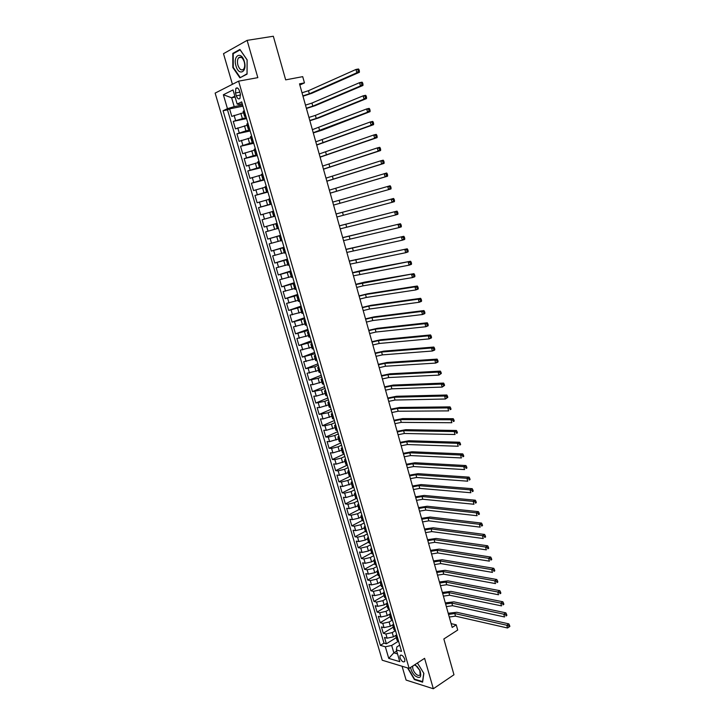 <?xml version="1.0" encoding="UTF-8"?>
<svg xmlns="http://www.w3.org/2000/svg" width="725" height="725" viewBox="0 0 725 725"><rect width="100%" height="100%" fill="white"/><g stroke="black" fill="none" stroke-linecap="round" stroke-linejoin="round"><path stroke-width="1.09" d="M404.767 659.233C403.154 655.672 401.568 654.476 400.001 655.627L400.019 657.838C401.623 661.39 403.209 662.596 404.786 661.436L404.767 659.233M402.076 666.248L406.109 680.077L433.333 688.75L453.968 674.757L443.845 638.979L457.702 630.043L456.243 624.832L451.122 623.618M215.135 93.108L382.238 660.23L409.136 668.387L238.616 81.155L215.135 93.108M238.616 81.155L257.828 77.638L247.116 40.364L223.499 53.677L232.435 84.299M247.116 40.364L273.334 36.25L285.668 79.859L302.715 76.651L304.464 82.895L299.507 83.846L452.192 627.424L456.243 624.832M243.518 112.747L231.792 116.39L229.589 108.868L242.957 106.185M246.246 117.495L233.26 121.383L246.572 118.601M233.26 121.383L235.453 128.878L247.162 125.28M250.796 137.759L239.096 141.312L236.912 133.853L250.17 130.962M254.421 150.184L242.73 153.7L240.555 146.278L253.75 143.278M258.018 162.572L246.346 166.043L244.18 158.648L257.312 155.549M261.607 174.906L249.953 178.332L247.787 170.964L260.873 167.765M265.187 187.186L253.542 190.584L251.385 183.244L264.407 179.936M268.748 199.42L257.112 202.773L254.973 195.46L267.933 192.062M272.292 211.609L260.674 214.926L258.535 207.64L271.449 204.133M277.05 223.4L264.217 227.025L262.097 219.775L274.947 216.168M264.217 227.025L277.041 223.363M277.24 228.593L265.631 231.855L267.752 239.078L280.521 235.317M280.756 240.673L269.165 243.89L271.277 251.086L283.983 247.225M284.254 252.699L272.673 255.88L274.775 263.048L287.435 259.088M287.743 264.679L276.18 267.815L278.273 274.956L290.87 270.914M291.214 276.606L279.66 279.714L281.744 286.828L294.296 282.687M294.676 288.496L283.14 291.559L285.215 298.646L297.703 294.413M298.12 300.34L286.593 303.367L288.668 310.427L301.102 306.095M301.555 312.131L290.045 315.121L292.103 322.154L304.491 317.731M304.971 323.885L293.471 326.839L295.528 333.844L307.862 329.331M308.379 335.593L296.897 338.502L298.945 345.49L311.224 340.877M311.777 347.248L300.304 350.13L302.343 357.081L314.568 352.386M315.157 358.866L303.693 361.712L305.723 368.635L317.903 363.85M318.52 370.439L307.074 373.248L309.095 380.145L321.22 375.269M321.882 381.966L312.91 384.631L310.445 384.739L312.457 391.609L324.528 386.642M325.226 393.448L316.272 396.113L313.798 396.185L315.81 403.028L327.827 397.98M328.552 404.885L319.625 407.559L317.142 407.586L319.145 414.41L331.117 409.272M331.869 416.286L322.96 418.959L320.468 418.95L322.462 425.747L334.388 420.518M335.177 427.641L326.286 430.315L323.794 430.269L325.779 437.039L337.642 431.728M338.466 438.951L329.594 441.625L327.093 441.543L329.068 448.286L340.895 442.893M341.747 450.216L332.893 452.898L330.392 452.781L332.358 459.496L344.13 454.013M345.009 461.444L336.183 464.127L333.663 463.964L335.63 470.661L347.347 465.097M348.263 472.627L339.454 475.31L336.935 475.12L338.892 481.79L350.519 476.162M351.507 483.765L342.717 486.457L340.188 486.221L342.137 492.864L353.22 487.408M354.743 494.867L345.961 497.558L343.433 497.287L345.372 503.911L356.066 498.546M357.96 505.923L349.205 508.615L346.668 508.316L348.598 514.913L359.065 509.566M361.168 516.943L358.848 518.139L352.423 519.635L349.885 519.299L351.806 525.87L362.192 520.468M364.358 527.918L362.047 529.132L355.64 530.618L353.093 530.238L355.014 536.79L365.346 531.316M367.539 538.847L365.246 540.08L358.839 541.557L356.283 541.14L358.195 547.665L368.499 542.119M370.711 549.749L368.427 550.991L362.029 552.45L359.473 552.006L361.376 558.504L371.626 552.885M373.873 560.597L371.59 561.866L365.21 563.307L362.645 562.827L364.539 569.306L374.752 563.615M377.018 571.418L374.752 572.696L368.373 574.118L365.799 573.611L367.693 580.063L377.861 574.309M381.622 582.945L380.154 582.175L377.897 583.48L371.526 584.903L368.952 584.35L370.837 590.775L380.96 584.957M383.298 592.914L381.024 594.237L374.671 595.633L372.088 595.053L373.964 601.46L384.051 595.569M386.452 603.581L384.15 604.94L377.798 606.336L375.215 605.719L377.082 612.099L387.132 606.136M389.633 614.193L387.259 615.616L380.924 616.993L378.332 616.341L380.19 622.702L390.195 616.676M392.832 624.742L390.358 626.246L384.032 627.614L381.432 626.926L383.289 633.26L393.249 627.17M235.471 92.99L236.296 95.818C237.374 98.645 238.597 99.515 239.984 98.428L240.347 93.842L239.513 90.988C238.443 88.16 237.22 87.29 235.843 88.377L235.471 92.99L239.848 92.148M399.72 645.141L396.901 646.908L396.358 649.926L401.532 651.403L241.706 101.89L237.148 104.056L238.815 104.445L242.25 103.757M396.358 649.926L399.792 661.671L388.745 658.373L385.347 646.782L380.371 645.359L223.083 110.744L227.451 108.668L223.363 94.748L233.024 89.927L237.148 104.056M394.237 626.309L392.742 625.421L393.992 629.708L395.487 630.614L392.216 632.608L385.89 633.967L383.289 633.26M396.067 635.218L393.448 636.84L392.216 632.608M392.406 620.011L389.126 621.996L382.782 623.364L380.19 622.702M389.316 609.381L386.017 611.347L379.673 612.734L377.082 612.099M386.217 598.723L382.9 600.662L376.547 602.058L373.964 601.46M383.099 588.02L379.773 589.942L373.411 591.346L370.837 590.775M379.972 577.272L376.638 579.175L370.267 580.589L367.693 580.063M376.837 566.488L373.484 568.364L367.104 569.805L364.539 569.306M373.692 555.667L370.321 557.525L363.941 558.966L361.376 558.504M370.529 544.801L367.149 546.632L360.76 548.091L358.195 547.665M367.358 533.899L363.968 535.712L357.561 537.18L355.014 536.79M364.177 522.961L360.769 524.737L354.353 526.232L351.806 525.87M360.987 511.977L357.561 513.735L351.136 515.23L348.598 514.913M357.778 500.948L354.335 502.679L347.909 504.201L345.372 503.911M354.561 489.882L351.108 491.595L344.665 493.118L342.137 492.864M351.326 478.772L347.864 480.457L341.412 481.998L338.892 481.79M348.082 467.625L344.602 469.283L338.149 470.842L335.63 470.661M344.828 456.433L341.33 458.064L334.868 459.641L332.358 459.496M341.566 445.195L338.049 446.808L331.579 448.394L329.068 448.286M338.285 433.922L334.76 435.507L328.271 437.103L325.779 437.039M334.986 422.603L331.452 424.161L324.954 425.774L322.462 425.747M331.688 411.238L328.126 412.77L319.145 414.41M328.371 399.837L324.8 401.342L315.81 403.028M325.036 388.382L321.447 389.869L312.457 391.609M321.692 376.891L318.094 378.35L309.095 380.145M318.338 365.355L314.722 366.787L305.723 368.635M314.976 353.773L302.343 357.081M311.587 342.155L298.945 345.49M308.197 330.482L295.528 333.844M304.79 318.764L292.103 322.154M301.373 307.01L288.668 310.427M297.939 295.202L285.215 298.646M294.486 283.348L281.744 286.828M291.024 271.458L278.273 274.956M287.553 259.514L274.775 263.048M284.064 247.524L271.277 251.086M280.566 235.489L267.752 239.078M274.938 216.132L271.114 217.201L269.7 212.334M271.404 203.97L267.561 205.012L266.138 200.118M267.851 191.762L263.991 192.778L262.568 187.866M264.29 179.51L260.411 180.489L258.979 175.559M260.71 167.203L256.813 168.155L255.372 163.207M257.112 154.851L253.206 155.766L251.756 150.8M253.505 142.453L249.581 143.342L248.131 138.348M249.889 130.002L245.947 130.853L244.488 125.851M229.589 108.868L227.496 109.856L383.996 643.12L386.371 643.791L396.294 637.628M393.448 636.84L387.123 638.19L384.522 637.474L386.371 643.791M262.097 219.775L271.114 217.201M258.535 207.64L267.561 205.012M254.973 195.46L263.991 192.778M251.385 183.244L260.411 180.489M247.787 170.964L256.813 168.155M244.18 158.648L253.206 155.766M240.555 146.278L249.581 143.342M236.912 133.853L245.947 130.853M245.739 115.746L244.597 116.435L245.938 116.417M244.262 110.644L243.111 111.351L244.597 116.435M247.959 123.386L246.808 124.047L248.285 129.113L249.436 128.461M251.648 136.073L250.487 136.699L251.956 141.738L253.125 141.13M255.327 148.707L254.158 149.287L255.617 154.307L256.795 153.745M258.988 161.294L257.801 161.829L259.26 166.832L260.447 166.315M262.631 173.828L261.444 174.326L262.894 179.311L264.09 178.821M266.265 186.307L265.06 186.769L266.51 191.726L267.715 191.291M269.881 198.741L268.667 199.157L270.108 204.106L271.322 203.707M273.479 211.129L272.265 211.501L273.697 216.431L274.92 216.068M277.068 223.463L275.844 223.798L277.068 223.445M275.844 223.798L277.267 228.701L278.5 228.384M280.647 235.752L279.406 236.042L280.611 235.652M279.406 236.042L280.829 240.927L282.07 240.655M284.2 247.986L282.958 248.24L284.155 247.814M282.958 248.24L284.372 253.107L285.623 252.871M287.752 260.175L286.493 260.393L287.671 259.922M286.493 260.393L287.907 265.241L289.166 265.042M291.278 272.319L290.018 272.5L291.187 271.984M290.018 272.5L291.423 277.322L292.692 277.167M294.794 284.417L293.525 284.553L294.676 284.01M293.525 284.553L294.921 289.357L296.199 289.239M298.301 296.462L297.023 296.561L298.156 295.981M297.023 296.561L298.41 301.346L299.697 301.265M301.79 308.46L300.503 308.524L301.627 307.898M300.503 308.524L301.89 313.291L303.186 313.245M305.27 320.414L303.965 320.432L305.08 319.779M303.965 320.432L305.352 325.19L306.657 325.181M308.732 332.313L307.427 332.304L308.524 331.615M307.427 332.304L308.805 337.034L310.11 337.062M312.176 344.176L310.862 344.121L311.949 343.396M310.862 344.121L312.239 348.843L313.553 348.906M315.611 355.984L314.288 355.903L315.366 355.141M314.288 355.903L315.656 360.597L316.988 360.697M319.036 367.756L317.704 367.629L318.773 366.832M317.704 367.629L319.072 372.306L320.405 372.451M322.444 379.474L321.103 379.311L322.154 378.486M321.103 379.311L322.462 383.978L323.803 384.15M325.842 391.147L324.492 390.956L325.534 390.086M324.492 390.956L325.842 395.596L327.192 395.805M329.222 402.783L327.872 402.547L328.896 401.65M327.872 402.547L329.213 407.169L330.573 407.423M332.594 414.365L331.234 414.102L332.249 413.168M331.234 414.102L332.576 418.706L333.935 418.987M335.947 425.91L334.578 425.602L335.584 424.642M334.578 425.602L335.92 430.197L337.288 430.514M339.291 437.402L337.913 437.066L338.91 436.069M337.913 437.066L339.246 441.643L340.632 441.987M342.626 448.857L341.239 448.485L342.218 447.452M341.239 448.485L342.562 453.043L343.958 453.424M345.943 460.266L344.547 459.858L345.517 458.798M344.547 459.858L345.87 464.399L347.266 464.816M349.251 471.631L347.846 471.187L348.807 470.09M347.846 471.187L349.169 475.709L350.565 476.171M352.54 482.959L351.136 482.478L352.078 481.355M351.136 482.478L352.45 486.983L353.854 487.472M355.821 494.233L354.407 493.725L355.341 492.565M354.407 493.725L355.712 498.211L357.135 498.737M359.093 505.47L357.67 504.926L358.585 503.739M357.67 504.926L358.966 509.394L360.397 509.956M362.346 516.662L360.914 516.091L361.82 514.868M360.914 516.091L362.21 520.541L363.651 521.13M365.59 527.818L364.149 527.202L365.047 525.951M364.149 527.202L365.445 531.643L366.886 532.268M368.826 538.929L367.376 538.285L368.264 536.998M367.376 538.285L368.663 542.699L370.112 543.36M372.043 549.994L370.593 549.314L371.463 548M370.593 549.314L371.871 553.719L373.33 554.408M375.251 561.014L373.792 560.307L374.653 558.966M373.792 560.307L375.07 564.693L376.529 565.418M378.441 572.007L376.973 571.264L377.825 569.886M376.973 571.264L378.251 575.632L379.719 576.384M380.997 580.77L380.154 582.175L381.423 586.525L382.9 587.313M384.794 593.847L383.317 593.05L384.15 591.609M383.317 593.05L384.576 597.382L386.062 598.197M387.957 604.713L386.47 603.88L387.286 602.412M386.47 603.88L387.73 608.202L389.216 609.045M391.101 615.534L389.615 614.664L390.422 613.169M389.615 614.664L390.866 618.969L392.361 619.848M397.363 637.058L395.859 636.124L396.638 634.574M395.859 636.124L397.101 640.402L398.614 641.335M235.118 97.087L231.619 97.766L234.202 106.629L227.451 108.668M242.603 104.953L234.202 106.629M433.333 688.75L424.596 658.336L409.136 668.387M299.833 85.024L304.464 82.895M234.846 96.18L231.619 97.766L223.363 94.748M396.684 651.032L393.838 652.826L397.517 653.896M398.351 641.272L391.681 645.44L393.838 652.826L388.745 658.373M227.496 109.856L223.083 110.744M249.608 129.05L248.285 129.113M253.27 141.638L251.956 141.738M256.913 154.171L255.617 154.307M260.547 166.65L259.26 166.832M264.163 179.084L262.894 179.311M267.761 191.472L266.51 191.726M271.349 203.807L270.108 204.106M274.929 216.095L273.697 216.431M392.742 625.421L393.539 623.899M383.996 643.12L380.371 645.359M385.347 646.782L391.681 645.44M236.649 88.223L237.256 87.915M232.834 67.507L239.884 77.811L247.053 74.131L247.125 59.867L239.921 49.427L232.797 53.387L232.834 67.507L233.305 67.425M407.55 667.906L414.419 679.588L422.612 682.171L423.853 673.353L417.419 663.003M234.139 53.17L232.797 53.387M414.872 679.289L414.419 679.588M302.017 92.791L308.478 90.707L355.975 69.455L358.494 68.984L359.029 69.663L358.023 69.854L358.386 71.177L359.392 70.987L359.029 69.663M302.887 95.881L309.339 93.797L356.872 72.772L355.975 69.455L358.023 69.854M358.386 71.177L356.872 72.772L359.392 72.282L311.786 93.307L302.978 96.207M359.392 72.282L359.392 70.987M244.307 61.444C241.38 50.632 232.68 55.481 235.969 65.903C238.797 76.542 247.56 72.056 244.307 61.444M244.243 61.833C242.63 57.529 240.754 56.188 238.607 57.792C237.347 59.523 237.111 61.997 237.927 65.205C239.531 69.5 241.407 70.842 243.564 69.219C244.814 67.498 245.041 65.032 244.243 61.833M240.093 77.339L233.26 67.352L233.233 53.677L240.129 49.844L247.107 59.948L247.035 73.769L241.189 77.14M410.649 667.408C411.075 670.543 412.543 673.353 415.072 675.845C420.119 679.071 421.778 677.377 420.056 670.761L415.062 664.535M412.878 665.958C412.271 668.522 413.313 671.232 416.005 674.105C417.935 675.736 419.322 675.89 420.165 674.576L419.775 670.253L417.047 666.338L414.356 664.997M422.693 681.618L414.618 679.207L407.948 668.033M423.753 673.199L422.557 681.699M305.479 105.125L311.94 103.068L359.564 82.677L362.074 82.17L362.609 82.867L361.612 83.076L361.965 84.39L362.971 84.191L362.609 82.867M306.349 108.206L312.801 106.158L360.461 85.967L359.564 82.677L361.612 83.076M361.965 84.39L360.461 85.967L362.962 85.459L315.23 105.642L306.43 108.487M362.962 85.459L362.971 84.191M308.932 117.414L315.384 115.384L363.134 95.836L365.627 95.31L366.179 96.026L365.183 96.244L365.536 97.558L366.533 97.34L366.179 96.026M309.792 120.477L316.245 118.456L364.022 99.117L363.134 95.836L365.183 96.244M365.536 97.558L364.022 99.117L366.515 98.582L318.665 117.93L309.865 120.731M366.515 98.582L366.533 97.34M312.375 129.657L366.687 108.94L369.17 108.387L369.723 109.131L368.735 109.348L369.088 110.662L370.076 110.436L369.723 109.131M313.227 132.711L367.575 112.203L366.687 108.94L368.735 109.348M369.088 110.662L367.575 112.203L370.058 111.65L322.081 130.165L313.291 132.92M370.058 111.65L370.076 110.436M315.792 141.846L370.23 121.99L372.704 121.419L373.257 122.181L372.269 122.407L372.623 123.712L373.611 123.486L373.257 122.181M316.653 144.891L371.118 125.244L370.23 121.99L372.269 122.407M372.623 123.712L371.118 125.244L373.583 124.664L316.698 145.063M373.583 124.664L373.611 123.486M319.208 153.99L373.756 134.986L376.221 134.388L376.782 135.176L375.795 135.412L376.148 136.708L377.136 136.472L376.782 135.176M320.06 157.017L374.635 138.23L373.756 134.986L375.795 135.412M376.148 136.708L374.635 138.23L377.1 137.623L320.097 157.162M377.1 137.623L377.136 136.472M322.607 166.088L377.272 147.927L379.719 147.311L380.29 148.118L379.311 148.362L379.655 149.658L380.634 149.404L380.29 148.118M323.45 169.106L378.151 151.153L377.272 147.927L379.311 148.362M379.655 149.658L378.151 151.153L380.589 150.537L323.477 169.206M380.589 150.537L380.634 149.404M325.987 178.142L380.77 160.814L383.208 160.18L383.779 161.004L382.8 161.258L383.153 162.545L384.123 162.291L383.779 161.004M326.83 181.15L381.64 164.031L380.77 160.814L382.8 161.258M383.153 162.545L381.64 164.031L384.078 163.388L326.857 181.214M384.078 163.388L384.123 162.291M329.358 190.149L386.679 172.994L387.259 173.837L386.28 174.109L386.633 175.387L387.603 175.124L387.259 173.837M330.201 193.14L385.12 176.855L384.25 173.656L386.28 174.109M386.633 175.387L385.12 176.855L387.549 176.193L330.21 193.167M387.549 176.193L387.603 175.124M332.721 202.103L390.141 185.763L390.721 186.624L389.751 186.896L390.095 188.174L391.065 187.902L390.721 186.624M333.554 205.084L388.591 189.624L387.721 186.443L389.751 186.896M391.065 187.902L391.002 188.944L388.591 189.624L390.095 188.174M336.065 214.02L393.584 198.469L336.056 213.984M336.898 216.983L392.035 202.347L391.174 199.176L393.204 199.638L393.548 200.907L394.509 200.626L394.164 199.357L393.204 199.638M394.509 200.626L394.436 201.641L392.035 202.347L393.548 200.907M394.164 199.357L393.584 198.469M339.4 225.883L397.01 211.129L339.382 225.819M340.233 228.846L395.478 215.017L394.618 211.854L396.638 212.325L396.983 213.585L397.943 213.295L397.599 212.035L396.638 212.325M397.943 213.295L397.862 214.283L395.478 215.017L396.983 213.585M397.599 212.035L397.01 211.129M342.726 237.709L400.427 223.735L342.689 237.601M343.55 240.655L398.895 227.632L398.043 224.478L400.064 224.958L400.408 226.218L401.36 225.919L401.016 224.659L400.064 224.958M401.36 225.919L401.278 226.88L398.895 227.632L400.408 226.218M401.016 224.659L400.427 223.735M346.033 249.482L403.825 236.296L345.988 249.346M346.858 252.418L402.312 240.193L401.46 237.057L403.481 237.537L403.816 238.797L404.767 238.489L404.423 237.229L403.481 237.537M404.767 238.489L404.677 239.422L402.312 240.193L403.816 238.797M404.423 237.229L403.825 236.296M349.323 261.218L407.214 248.802L349.278 261.045M350.148 264.136L405.701 252.708L404.858 249.581L406.879 250.071L407.214 251.321L408.157 251.004L407.822 249.753L406.879 250.071M408.157 251.004L408.057 251.919L405.701 252.708L407.214 251.321M407.822 249.753L407.214 248.802M352.604 272.899L410.595 261.254L361.286 270.479L352.549 272.7M353.428 275.817L409.081 265.169L408.238 262.06L410.259 262.559L410.595 263.8L411.537 263.474L411.202 262.233L410.259 262.559M411.537 263.474L411.428 264.362L409.081 265.169L410.595 263.8M411.202 262.233L410.595 261.254M355.875 284.544L413.948 273.66L364.539 282.134L355.812 284.309M356.691 287.444L363.071 285.831L412.452 277.584L411.61 274.485L413.631 274.983L413.966 276.225L414.899 275.899L414.564 274.657L413.631 274.983M414.899 275.899L414.791 276.751L412.452 277.584L413.966 276.225M414.564 274.657L413.948 273.66M359.138 296.144L365.509 294.549L414.972 286.864L417.301 286.013L367.783 293.743L359.056 295.873M359.944 299.035L366.324 297.449L415.806 289.946L414.972 286.864L416.984 287.372L417.319 288.604L418.252 288.26L417.917 287.028L416.984 287.372M418.252 288.26L418.135 289.094L415.806 289.946L417.319 288.604M417.917 287.028L417.301 286.013M362.382 307.699L368.753 306.131L418.316 299.189L420.636 298.319L371.01 305.307L362.301 307.4M363.189 310.581L369.56 309.022L419.15 302.262L418.316 299.189L420.328 299.697L420.663 300.929L421.587 300.585L421.252 299.353L420.328 299.697M421.587 300.585L421.461 301.392L419.15 302.262L420.663 300.929M421.252 299.353L420.636 298.319M365.618 319.208L371.979 317.677L421.651 311.46L423.953 310.572L374.236 316.825L365.518 318.873M366.424 322.081L372.786 320.55L422.476 314.523L421.651 311.46L423.654 311.986L423.989 313.209L424.913 312.847L424.578 311.623L423.654 311.986M424.913 312.847L424.778 313.635L422.476 314.523L423.989 313.209M424.578 311.623L423.953 310.572M368.835 330.673L375.197 329.168L424.968 323.685L427.261 322.779L377.435 328.307L368.735 330.31M369.641 333.536L375.994 332.032L425.792 326.739L424.968 323.685L426.971 324.211L427.306 325.434L428.221 325.072L427.886 323.848L426.971 324.211M428.221 325.072L428.085 325.824L425.792 326.739L427.306 325.434M427.886 323.848L427.261 322.779M372.043 342.1L378.396 340.623L428.267 335.865L430.559 334.941L380.634 339.744L371.934 341.702M372.849 344.955L379.202 343.478L429.091 338.901L428.267 335.865L430.269 336.4L430.605 337.614L431.52 337.243L431.185 336.028L430.269 336.4M431.52 337.243L431.375 337.968L429.091 338.901L430.605 337.614M431.185 336.028L430.559 334.941M375.242 353.483L381.595 352.033L431.556 347.991L433.84 347.048L383.815 351.136L375.124 353.057M376.039 356.319L382.383 354.878L432.381 351.018L431.556 347.991L433.559 348.535L433.894 349.74L434.801 349.368L434.474 348.154L433.559 348.535M434.801 349.368L434.656 350.066L432.381 351.018L433.894 349.74M434.474 348.154L433.84 347.048M378.432 364.82L384.767 363.397L434.837 360.08L437.103 359.111L386.987 362.482L378.296 364.358M379.22 367.657L385.564 366.234L435.653 363.089L434.837 360.08L436.84 360.624L437.166 361.829L438.072 361.44L437.746 360.234L436.84 360.624M438.072 361.44L437.918 362.119L435.653 363.089L437.166 361.829M437.746 360.234L437.103 359.111M381.604 376.121L387.938 374.716L438.108 372.106L440.356 371.127L390.15 373.792L381.459 375.623M382.392 378.939L388.727 377.544L438.915 375.106L438.108 372.106L440.102 372.659L440.428 373.855L441.326 373.466L441.008 372.26L440.102 372.659M441.326 373.466L438.915 375.106L440.428 373.855M441.008 372.26L440.356 371.127M384.767 387.377L391.092 385.999L441.353 384.096L443.6 383.09L393.294 385.057L384.612 386.851M385.555 390.186L391.881 388.817L442.168 387.087L441.353 384.096L443.356 384.649L443.673 385.845L444.57 385.446L444.253 384.25L443.356 384.649M444.57 385.446L442.168 387.087L443.673 385.845M444.253 384.25L443.6 383.09M387.911 398.587L394.237 397.237L444.597 396.031L446.827 395.007L396.43 396.276L387.757 398.034M388.7 401.387L395.025 400.046L445.404 399.013L444.597 396.031L446.591 396.593L446.908 397.78L447.805 397.373L447.479 396.185L446.591 396.593M447.805 397.373L445.404 399.013L446.908 397.78M447.479 396.185L446.827 395.007M391.047 409.761L397.373 408.438L447.823 407.921L450.044 406.879L399.548 407.459L390.884 409.172M391.835 412.552L398.152 411.229L448.63 410.885L447.823 407.921L449.817 408.492L450.134 409.679L451.022 409.263L450.705 408.075L449.817 408.492M451.022 409.263L450.134 409.679M450.705 408.075L450.044 406.879M394.173 420.89L400.49 419.594L451.032 419.766L453.252 418.706L402.665 418.597L394.001 420.273M394.953 423.672L401.269 422.376L451.838 422.72L451.032 419.766L453.025 420.337L453.343 421.524L454.231 421.098L453.913 419.911L453.025 420.337M454.231 421.098L453.343 421.524M453.913 419.911L453.252 418.706M397.291 431.982L403.608 430.704L454.24 431.565L456.442 430.487L405.764 429.698L397.11 431.33M398.07 434.746L404.378 433.478L455.037 434.502L454.24 431.565L456.224 432.145L456.542 433.314L457.43 432.888L457.103 431.71L456.224 432.145M457.43 432.888L456.542 433.314M457.103 431.71L456.442 430.487M400.399 443.029L406.698 441.779L457.43 443.31L459.623 442.223L408.855 440.755L400.209 442.35M401.17 445.784L407.477 444.543L458.218 446.247L457.43 443.31L459.414 443.899L459.732 445.068L460.611 444.633L460.293 443.455L459.414 443.899M460.611 444.633L459.732 445.068M460.293 443.455L459.623 442.223M403.49 454.04L409.788 452.817L460.602 455.019L462.786 453.904L411.927 451.766L403.29 453.324M404.26 456.777L410.558 455.563L461.39 457.937L460.602 455.019L462.586 455.608L462.903 456.777L463.773 456.333L463.456 455.164L462.586 455.608M463.773 456.333L462.903 456.777M463.456 455.164L462.786 453.904M406.571 465.006L412.86 463.801L463.764 466.673L465.939 465.55L414.999 462.74L406.362 464.263M407.332 467.743L413.631 466.547L464.553 469.582L463.764 466.673L465.749 467.272L466.066 468.432L466.936 467.978L466.619 466.818L465.749 467.272M466.936 467.978L466.066 468.432M466.619 466.818L465.939 465.55M409.634 475.926L415.923 474.757L466.918 478.292L469.084 477.141L418.053 473.679L409.426 475.165M410.404 478.654L416.694 477.485L467.707 481.183L466.918 478.292L468.894 478.89L469.211 480.05L470.081 479.588L469.764 478.427L468.894 478.89M470.081 479.588L469.211 480.05M469.764 478.427L469.084 477.141M412.697 486.819L418.978 485.668L470.054 489.855L472.211 488.695L421.098 484.572L412.471 486.022M413.458 489.529L419.739 488.387L470.842 492.746L470.054 489.855L472.029 490.463L472.347 491.623L473.207 491.151L472.899 490L472.029 490.463M473.207 491.151L472.347 491.623M472.899 490L472.211 488.695M415.742 497.667L422.022 496.534L473.18 501.383L475.328 500.196L424.125 495.429L415.507 496.833M416.503 500.368L422.784 499.253L473.96 504.256L473.18 501.383L475.156 501.99L475.473 503.141L476.325 502.67L476.017 501.519L475.156 501.99M476.325 502.67L475.473 503.141M476.017 501.519L475.328 500.196M418.778 508.47L425.049 507.373L476.298 512.856L478.437 511.66L427.152 506.249L418.533 507.618M419.53 511.161L425.811 510.074L477.077 515.72L476.298 512.856L478.273 513.472L478.582 514.623L479.433 514.143L479.125 512.992L478.273 513.472M479.433 514.143L478.582 514.623M479.125 512.992L478.437 511.66M421.805 519.236L428.067 518.158L479.397 524.293L481.527 523.078L430.161 517.025L421.551 518.357M422.557 521.928L428.828 520.849L480.177 527.147L479.397 524.293L481.373 524.918L481.681 526.06L482.533 525.571L482.225 524.429L481.373 524.918M482.533 525.571L481.681 526.06M482.225 524.429L481.527 523.078M424.814 529.966L431.076 528.915L482.487 535.684L484.608 534.452L433.16 527.764L424.56 529.051M425.566 532.639L431.828 531.597L483.258 538.521L482.487 535.684L484.463 536.31L484.771 537.442L485.614 536.953L485.306 535.811L484.463 536.31M485.614 536.953L484.771 537.442M485.306 535.811L484.608 534.452M427.822 540.66L434.076 539.627L485.569 547.031L487.68 545.78L436.151 538.457L427.551 539.717M428.566 543.324L434.828 542.3L486.339 549.858L485.569 547.031L487.535 547.665L487.843 548.798L488.686 548.29L488.378 547.158L487.535 547.665M488.686 548.29L487.843 548.798M488.378 547.158L487.68 545.78M430.813 551.308L437.066 550.302L488.641 558.332L490.734 557.063L439.123 549.115L430.541 550.338M431.556 553.963L437.809 552.967L489.402 561.15L488.641 558.332L490.598 558.966L490.907 560.099L491.749 559.591L491.441 558.458L490.598 558.966M491.749 559.591L490.907 560.099M491.441 558.458L490.734 557.063M433.795 561.92L440.039 560.933L491.695 569.587L493.779 568.309L442.096 559.736L433.514 560.923M434.538 564.567L440.782 563.588L492.456 572.397L491.695 569.587L493.653 570.231L493.961 571.354L494.794 570.838L494.486 569.714L493.653 570.231M494.794 570.838L493.961 571.354M494.486 569.714L493.779 568.309M436.758 572.496L443.002 571.536L494.731 580.807L496.815 579.502L445.05 570.321L436.477 571.472M437.501 575.133L443.745 574.182L495.492 583.598L494.731 580.807L496.698 581.45L496.997 582.574L497.83 582.048L497.531 580.933L496.698 581.45M497.83 582.048L496.997 582.574M497.531 580.933L496.815 579.502M439.722 583.027L445.957 582.093L497.767 591.981L499.842 590.658L447.996 580.87L439.423 581.976M440.456 585.655L446.691 584.731L498.519 594.763L497.767 591.981L499.724 592.633L500.023 593.748L500.857 593.213L500.558 592.098L499.724 592.633M500.857 593.213L500.023 593.748M500.558 592.098L499.842 590.658M442.667 593.53L448.902 592.615L500.785 603.109L502.851 601.777L450.932 591.373L442.368 592.452M443.401 596.14L449.636 595.234L501.537 605.882L500.785 603.109L502.742 603.762L503.041 604.877L503.866 604.342L503.567 603.227L502.742 603.762M503.866 604.342L503.041 604.877M503.567 603.227L502.851 601.777M445.603 603.988L451.838 603.1L503.793 614.193L505.851 612.842L453.859 601.841L445.295 602.883M446.337 606.598L452.563 605.71L504.546 616.957L503.793 614.193L505.751 614.854L506.05 615.96L506.875 615.425L506.576 614.311L505.751 614.854M506.875 615.425L506.05 615.96M506.576 614.311L505.851 612.842M448.539 614.41L454.756 613.54L506.793 625.24L508.841 623.872L456.768 612.272L448.213 613.278M449.264 617.011L455.49 616.15L507.536 627.995L506.793 625.24L508.742 625.902L509.041 627.007L509.865 626.463L509.566 625.358L508.742 625.902M509.566 625.358L508.841 623.872M507.536 627.995L509.041 627.007M390.358 626.246L389.126 621.996M387.259 615.616L386.017 611.347M384.15 604.94L382.9 600.662M381.024 594.237L379.773 589.942M377.897 583.48L376.638 579.175M374.752 572.696L373.484 568.364M371.59 561.866L370.321 557.525M368.427 550.991L367.149 546.632M365.246 540.08L363.968 535.712M362.047 529.132L360.769 524.737M358.848 518.139L357.561 513.735M355.631 507.11L354.335 502.679M352.404 496.036L351.108 491.595M349.16 484.916L347.864 480.457M345.907 473.76L344.602 469.283M342.644 462.559L341.33 458.064M339.363 451.312L338.049 446.808M336.074 440.03L334.76 435.507M332.775 428.702L331.452 424.161M329.458 417.337L328.126 412.77M326.132 405.918L324.8 401.342M322.788 394.463L321.447 389.869M319.435 382.963L318.094 378.35M316.073 371.417L314.722 366.787M312.692 359.827L311.342 355.178M309.303 348.19L307.944 343.523M305.896 336.509L304.527 331.823M302.479 324.791L301.111 320.087M299.044 313.019L297.676 308.297M295.601 301.201L294.223 296.462M292.148 289.338L290.761 284.59M288.677 277.439L287.281 272.663M285.188 265.486L283.792 260.692M281.69 253.478L280.285 248.666M278.183 241.434L276.769 236.604M274.657 229.345L273.243 224.487M242.295 118.329L240.827 113.299M235.562 120.35L234.093 115.329M387.123 638.19L385.89 633.967M384.032 627.614L382.782 623.364M380.924 616.993L379.673 612.734M377.798 606.336L376.547 602.058M374.671 595.633L373.411 591.346M371.526 584.903L370.267 580.589M368.373 574.118L367.104 569.805M365.21 563.307L363.941 558.966M362.029 552.45L360.76 548.091M358.839 541.557L357.561 537.18M355.64 530.618L354.353 526.232M352.423 519.635L351.136 515.23M349.205 508.615L347.909 504.201M345.961 497.558L344.665 493.118M342.717 486.457L341.412 481.998M339.454 475.31L338.149 470.842M336.183 464.127L334.868 459.641M332.893 452.898L331.579 448.394M329.594 441.625L328.271 437.103M326.286 430.315L324.954 425.774M322.96 418.959L321.628 414.401M319.625 407.559L318.284 402.982M316.272 396.113L314.931 391.527M312.91 384.631L311.56 380.018M309.539 373.094L308.179 368.472M306.149 361.521L304.79 356.881M302.751 349.903L301.382 345.245M299.334 338.24L297.966 333.563M295.909 326.531L294.531 321.837M292.465 314.777L291.087 310.064M289.012 302.978L287.626 298.247M285.55 291.133L284.155 286.384M282.07 279.243L280.675 274.476M278.572 267.308L277.167 262.513M275.065 255.318L273.66 250.515M271.549 243.292L270.135 238.462M268.005 231.212L266.592 226.372M264.462 219.086L263.039 214.219M260.9 206.915L259.468 202.03M257.321 194.69L255.889 189.796M253.732 182.428L252.291 177.507M250.125 170.103L248.675 165.164M246.509 157.742L245.05 152.785M242.875 145.326L241.416 140.342M239.223 132.865L237.764 127.863M245.331 115.937L243.845 110.834M249.028 128.642L247.551 123.567M252.708 141.302L251.24 136.246M256.378 153.908L254.91 148.87M260.03 166.469L258.571 161.448M263.664 178.975L262.214 173.973M267.289 191.427L265.848 186.452M270.905 203.834L269.455 198.877M274.494 216.195L273.062 211.256M278.074 228.502L276.651 223.581M281.644 240.754L280.222 235.861M285.197 252.971L283.774 248.095M288.731 265.132L287.317 260.275M292.257 277.249L290.852 272.41M295.773 289.311L294.368 284.49M299.271 301.337L297.866 296.534M302.751 313.309L301.355 308.524M306.222 325.235L304.835 320.468M309.675 337.116L308.297 332.367M313.118 348.942L311.741 344.221M316.544 360.733L315.176 356.02M319.961 372.478L318.601 367.783M323.368 384.168L322.009 379.492M326.757 395.823L325.398 391.165M330.129 407.423L328.778 402.792M333.491 418.987L332.15 414.365M336.844 430.505L335.503 425.901M340.179 441.978L338.847 437.392M343.505 453.406L342.182 448.838M346.822 464.788L345.499 460.239M350.121 476.135L348.798 471.603M353.41 487.427L352.096 482.913M356.682 498.682L355.377 494.187M359.944 509.902L358.639 505.416M363.189 521.067L361.893 516.608M366.433 532.195L365.137 527.755M369.659 543.288L368.363 538.856M372.868 554.326L371.59 549.912M376.067 565.328L374.789 560.933M379.257 576.293L377.988 571.916M382.438 587.214L381.169 582.855M385.6 598.098L384.341 593.748M388.754 608.937L387.494 604.605M391.899 619.73L390.639 615.416M395.025 630.496L393.775 626.192M398.143 641.208L396.901 636.931M240.591 94.993L236.296 95.818M308.478 90.707L309.339 93.797M311.94 103.068L312.801 106.158M315.384 115.384L316.245 118.456M318.819 127.654L319.671 130.718M322.235 139.88L323.087 142.925M325.643 152.051L326.495 155.087M329.032 164.185L329.884 167.203M332.413 176.266L333.255 179.274M335.784 188.301L336.627 191.3M339.137 200.281L339.971 203.272M342.481 212.226L343.315 215.207M345.807 224.125L346.632 227.088M349.124 235.969L349.948 238.933M352.423 247.778L353.247 250.723M355.712 259.541L356.537 262.468M358.993 271.25L359.808 274.177M362.255 282.922L363.071 285.831M365.509 294.549L366.324 297.449M368.753 306.131L369.56 309.022M371.979 317.677L372.786 320.55M375.197 329.168L375.994 332.032M378.396 340.623L379.202 343.478M381.595 352.033L382.383 354.878M384.767 363.397L385.564 366.234M387.938 374.716L388.727 377.544M391.092 385.999L391.881 388.817M394.237 397.237L395.025 400.046M397.373 408.438L398.152 411.229M400.49 419.594L401.269 422.376M403.608 430.704L404.378 433.478M406.698 441.779L407.477 444.543M409.788 452.817L410.558 455.563M412.86 463.801L413.631 466.547M415.923 474.757L416.694 477.485M418.978 485.668L419.739 488.387M422.022 496.534L422.784 499.253M425.049 507.373L425.811 510.074M428.067 518.158L428.828 520.849M431.076 528.915L431.828 531.597M434.076 539.627L434.828 542.3M437.066 550.302L437.809 552.967M440.039 560.933L440.782 563.588M443.002 571.536L443.745 574.182M445.957 582.093L446.691 584.731M448.902 592.615L449.636 595.234M451.838 603.1L452.563 605.71M454.756 613.54L455.49 616.15M400.934 655.028L400.001 655.627M237.564 88.051L235.843 88.377M241.28 57.338L238.607 57.792M415.697 665.378L414.954 664.607M419.775 670.253L420.056 670.761"/></g></svg>
